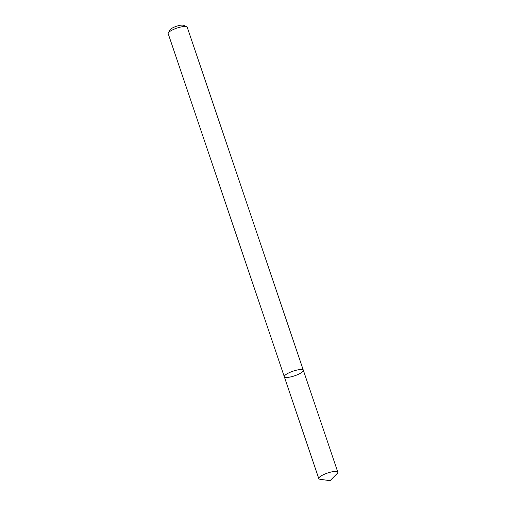 <?xml version="1.0" encoding="UTF-8"?>
<svg xmlns="http://www.w3.org/2000/svg" width="506" height="506" viewBox="0 0 506 506"><rect width="100%" height="100%" fill="white"/><g stroke="black" fill="none" stroke-linecap="round" stroke-linejoin="round"><path stroke-width="0.76" d="M186.714 26.729A10.05 2.448 161.3 0 0 178.795 27.52A10.05 2.448 161.3 0 0 169.643 31.593A10.05 2.448 161.3 0 0 168.289 32.966L169.908 29.93A7.457 1.815 161.3 0 1 170.914 28.912A7.457 1.815 161.3 0 1 177.707 25.888A7.457 1.815 161.3 0 1 183.583 25.3L186.714 26.729A10.05 2.448 161.3 0 1 187.214 27.204L303.334 370.272A10.05 2.448 161.3 0 0 296.111 370.265A10.05 2.448 161.3 0 0 285.763 374.655A10.05 2.448 161.3 0 0 284.302 376.717A10.05 2.448 161.3 0 0 294.606 375.813A10.05 2.448 161.3 0 0 303.334 370.272A10.05 2.448 161.3 0 0 296.111 370.265A10.05 2.448 161.3 0 0 285.763 374.655A10.05 2.448 161.3 0 0 284.302 376.717L318.786 478.594A10.05 2.448 161.3 0 0 320.07 479.277L330.108 480.7L337.211 473.477A10.05 2.448 161.3 0 0 337.818 472.149A10.05 2.448 161.3 0 0 330.595 472.142A10.05 2.448 161.3 0 0 320.247 476.532A10.05 2.448 161.3 0 0 318.786 478.594M168.289 32.966A10.05 2.448 161.3 0 0 168.182 33.649L284.302 376.717M303.334 370.272L337.818 472.149"/></g></svg>
